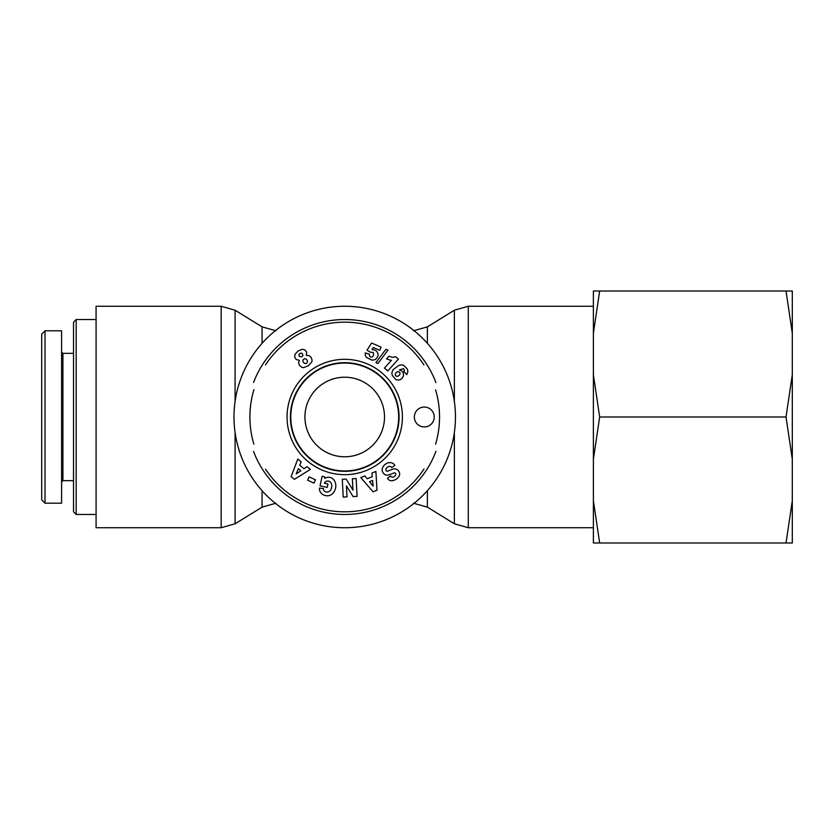 <?xml version="1.0" encoding="UTF-8"?>
<svg xmlns="http://www.w3.org/2000/svg" width="834" height="834" viewBox="0 0 834 834"><rect width="100%" height="100%" fill="white"/><g stroke="black" fill="none" stroke-linecap="round" stroke-linejoin="round"><path stroke-width="1.25" d="M435.577 389.853A94.815 94.815 0 0 1 435.557 444.199M423.995 469.021A94.815 94.815 0 0 1 265.546 469.167M253.87 444.147A94.815 94.815 0 0 1 253.922 389.697M265.525 364.865A94.815 94.815 0 0 1 423.943 364.885M435.921 382.597A97.474 97.474 0 0 0 253.578 382.452M253.526 451.402A97.474 97.474 0 0 0 435.932 451.371M398.662 417A53.939 53.939 0 0 1 344.723 470.939A53.939 53.939 0 0 1 290.785 417A53.939 53.939 0 0 1 344.723 363.061A53.939 53.939 0 0 1 398.662 417M424.298 407.055A9.945 9.945 0 0 1 432.909 421.973A9.945 9.945 0 0 1 415.676 421.973A9.945 9.945 0 0 1 424.298 407.055M290.399 417A54.325 54.325 0 0 1 371.891 369.952A54.325 54.325 0 0 1 371.891 464.048A54.325 54.325 0 0 1 290.399 417M287.042 417A57.692 57.692 0 0 0 373.569 466.957A57.692 57.692 0 0 0 373.569 367.043A57.692 57.692 0 0 0 287.042 417M308.382 365.761L303.503 367.658L301.741 367.262L299.5 365.375L298.593 362.832L299.375 360.361L296.122 359.454L294.673 357.161L295.038 354.252L298.072 351.02L302.137 349.279L304.994 349.926L306.651 352.073L306.401 355.44L308.987 355.555L311.061 357.275L312.072 360.027L311.843 361.82L308.382 365.761M327.241 487.41L320.058 485.868L322.112 476.277L324.749 476.85L324.76 478.424A9.341 7.735 102.1 0 1 335.789 485.023A9.341 7.735 102.1 0 1 326.042 495.667L324.958 495.438A9.341 7.923 100.2 0 1 319.756 490.882A6.046 6.046 0 0 1 319.589 488.026L323.529 488.651A2.45 2.45 0 0 0 324.207 490.913A5.557 4.577 -76.8 0 0 330.493 490.256A5.014 2.804 -80.2 0 0 331.724 484.742A5.557 4.451 -77.7 0 0 325.813 481.562A7.548 6.328 -149.6 0 0 324.343 483.23L327.971 484.001L327.241 487.41M346.412 485.784L346.996 496.887L343.222 497.085L342.284 479.289L346.152 479.081L352.97 490.142L352.375 478.758L356.149 478.56L357.088 496.355L353.074 496.574L346.412 485.784M371.901 473.066L375.884 471.45L376.989 490.204L373.069 491.799L360.788 477.559L364.833 475.933L367.148 478.779L372.235 476.714L371.901 473.066M307.048 466.686L310.352 469.417L294.392 479.321L291.129 476.631L297.801 459.054L301.157 461.827L299.76 465.226L303.993 468.718L307.048 466.686M394.242 480.155A6.703 5.025 -43.5 0 1 387.831 478.716L387.476 478.216L390.604 475.995L390.958 476.506A2.815 1.939 -35.3 0 0 393.7 476.85A2.815 1.939 -35.3 0 0 395.796 474.337A1.303 1.303 0 0 0 394.023 472.961L389.04 474.859A4.9 4.9 0 0 1 385.12 474.671A6.995 5.984 -35.3 0 1 384.641 474.41A5.098 3.127 -125.3 0 1 382.431 471.533A6.985 5.963 145.3 0 1 383.046 466.706A7.464 5.202 145.3 0 1 387.184 463.141A6.995 5.953 -35.9 0 1 394.565 464.913L394.889 465.362L391.699 467.624L391.292 467.05A3.159 2.095 -35.3 0 0 387.81 466.967A3.159 2.095 -35.3 0 0 385.923 470.261A1.303 1.303 0 0 0 387.654 471.137L392.741 469.198A4.9 4.9 0 0 1 395.514 468.979A6.651 5.671 144.7 0 1 397.411 469.782A5.098 3.941 -125.3 0 1 399.33 472.273A6.599 5.025 157.7 0 1 398.12 477.475A31.181 16.961 -131.9 0 1 394.242 480.155M402.051 371.14L403.218 372.767L403.562 375.623L402.217 378.24L400.424 379.564L398.6 380.096L395.848 379.585L392.282 375.404L391.834 372.84L393.054 369.733L398.861 365.344L401.519 364.823L403.771 365.365L407.096 368.701L407.951 371.391L406.784 374.654L403.823 371.464L404.521 370.254L403.52 368.638L399.371 369.952L402.051 371.14M374.539 349.894L376.645 351.156L378.104 353.814L378.052 355.784L376.645 358.411L375.039 359.662L372.183 360.205L366.439 357.442L365.417 355.67L365.209 352.907L369.441 354.221L369.493 355.972L370.557 357.046L372.225 357.004L373.569 355.357L373.288 352.417L370.181 352.167L366.991 350.207L371.578 343.014L381.065 347.09L379.689 350.29L373.267 347.528L371.995 349.55L374.539 349.894M390.343 360.173L386.517 358.933L388.915 356.274L392.616 357.317L395.702 356.754L398.381 359.162L387.727 371.005L384.453 368.055L391.438 360.298L390.343 360.173M387.956 350.176L377.938 363.509L375.925 362.644L385.913 349.3L387.956 350.176M315.471 479.811L313.98 483.094L307.6 480.207L309.08 476.923L315.471 479.811M396.296 376.27L397.787 376.301L399.632 374.977L400.091 373.079L399.038 371.818L397.432 371.735L395.639 373.007L395.201 374.956L396.296 376.27M296.164 473.941L300.865 470.803L298.322 468.708L296.164 473.941M373.1 486.086L372.579 480.457L369.525 481.698L373.1 486.086M304.702 358.662L302.982 359.871L302.888 361.56L304.17 363.27L306.13 363.572L307.11 362.894L307.485 360.945L306.328 359.162L304.702 358.662M299.396 353.741L298.885 355.18L299.573 356.566L302.054 356.712L302.93 355.409L302.534 353.939L301.241 353.063L299.396 353.741M76.175 319.526L73.528 322.185L73.528 511.815L76.175 514.474L76.175 319.526L96.077 319.526M45.015 417L45.015 471.325M45.015 330.796L41.7 334.111L41.7 499.879L45.015 503.194L45.015 330.796L61.591 330.796L61.591 503.204L45.015 503.204M61.591 481.979L62.915 480.655L62.915 353.345L61.591 352.021M96.077 527.734L96.077 306.266L221.166 306.266L221.166 527.734L96.077 527.734M233.989 417A110.734 110.734 0 0 0 400.091 512.9A110.734 110.734 0 0 0 400.091 321.1A110.734 110.734 0 0 0 233.989 417M304.942 417A39.782 39.782 0 0 1 364.614 382.545A39.782 39.782 0 0 1 364.614 451.455A39.782 39.782 0 0 1 304.942 417M792.3 374.716L792.3 459.284L786.024 417L792.3 374.716L792.3 333.298L786.024 291.014L792.3 291.014L792.3 333.298M792.3 500.702L792.3 542.986L786.024 542.986L792.3 500.702L792.3 459.284M593.381 291.014L599.656 291.014L593.381 333.298L593.381 291.014M593.381 374.716L599.656 417L593.381 459.284L593.381 333.298M599.656 542.986L593.381 542.986L593.381 500.702L599.656 542.986L786.024 542.986M593.381 459.284L593.381 500.702M599.656 417L786.024 417M599.656 291.014L786.024 291.014M262.074 490.684L262.074 507.145L235.084 523.783L235.084 432.544M235.084 401.456L235.084 310.217L221.166 306.266M275.991 330.796L262.074 326.855L262.074 343.316M454.363 432.544L454.363 523.783L468.281 527.734L468.281 306.266L593.381 306.266M427.383 343.316L427.383 326.855L454.363 310.217L454.363 401.456M413.456 503.204L427.383 507.145L427.383 490.684M76.175 514.474L96.077 514.474M62.915 480.655L73.528 480.655M62.915 353.345L73.528 353.345M235.084 523.783L221.166 527.734M262.074 326.855L235.084 310.217M275.991 503.204L262.074 507.145M427.383 507.145L454.363 523.783M454.363 310.217L468.281 306.266M468.281 527.734L593.381 527.734M413.456 330.796L427.383 326.855"/></g></svg>
